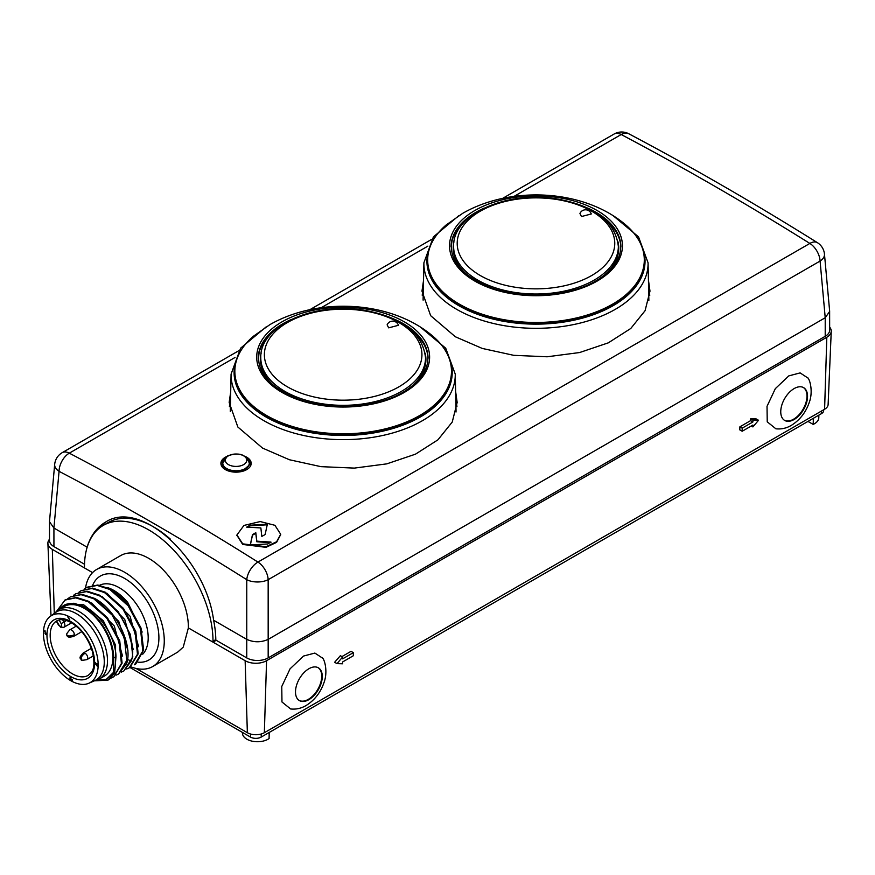 <?xml version="1.0" encoding="UTF-8"?>
<svg xmlns="http://www.w3.org/2000/svg" width="875" height="875" viewBox="0 0 875 875"><rect width="100%" height="100%" fill="white"/><g stroke="black" fill="none" stroke-linecap="round" stroke-linejoin="round"><path stroke-width="1.31" d="M107.592 587.617A41.322 23.855 60 0 1 127.794 602.525L112.175 590.034M127.794 602.525L142.198 632.067M102.2 596.673L124.753 619.511L133.263 649.556M106.87 593.152L130.036 616.186L138.622 646.723M87.106 587.212L97.847 585.014L110.513 589.072L128.68 605.15L140.995 627.966L143.642 650.005L135.822 663.928M823.681 409.784L823.681 410.528A7.58 4.375 180 0 1 821.461 413.623L261.209 737.078A7.58 4.375 180 0 1 250.502 737.078L129.905 667.461L138.162 653.855L135.811 631.586L123.539 608.475L105.153 592.156L92.498 588.109L81.08 590.691M123.845 670.961L132.803 656.95L130.463 634.681L118.18 611.57L99.805 595.252L87.139 591.205L75.72 593.786M118.486 674.045L126.613 663.633C133.219 645.138 116.036 609.394 94.445 598.347L81.78 594.289L70.361 596.87L81.091 594.694L93.756 598.741L112.131 615.059L124.414 638.17L126.766 660.439L118.497 674.045L116.025 675.161M92.816 680.925L107.723 680.17L113.969 673.367L113.673 672.23L106.312 679.339L95.78 680.466M65.734 599.627L76.464 597.439L89.086 601.431L107.472 617.761L119.744 640.861L122.095 663.13L113.827 676.736L121.406 663.523L119.066 641.266L106.783 618.155L88.408 601.836L75.753 597.855L65.002 600.075L56.492 611.439M113.138 677.141L110.513 678.311M67.605 598.883L70.361 596.881M73.5 595.328L75.709 593.786L86.45 591.598L99.116 595.645C120.75 606.769 137.9 642.513 131.283 660.942L123.812 670.961L121.373 672.077M65.428 604.57L83.694 604.789L103.261 620.703L115.577 645.159L115.5 666.991M91.689 602.984L114.319 626.073L122.566 656.162M96.611 599.616L118.759 621.414L127.947 650.65M63.941 605.347L73.905 603.236L85.422 606.922C101.478 615.212 115.927 639.22 115.97 656.764L114.658 672.973L109.528 679.044M114.658 672.973L113.969 673.367M113.673 672.23L113.673 658.087A41.322 23.855 -120 0 0 95.638 616.503A41.322 23.855 -120 0 0 63.798 605.434L65.384 604.516M130.889 666.827A56.055 32.364 -120 0 0 152.655 666.564A56.055 32.364 -120 0 0 164.27 640.905A56.055 32.364 -120 0 0 139.803 584.5A56.055 32.364 -120 0 0 96.611 569.483A56.055 32.364 -120 0 0 85.498 588.186M152.655 666.564L177.712 652.105L183.258 647.095L188.366 627.911A56.055 32.364 -120 0 0 188.366 626.992A56.055 32.364 -120 0 0 163.898 570.587A56.055 32.364 -120 0 0 120.706 555.57L96.611 569.483M188.366 627.911L245.142 660.702A15.148 8.75 0 0 0 266.569 660.702L826.82 337.236A15.148 8.75 0 0 0 831.25 331.275A15.148 8.75 0 0 0 829.653 327.141M170.406 539.164A90.902 52.478 -120 0 0 154.798 527.625L152.688 526.4A90.902 52.478 -120 0 0 108.292 522.495L103.283 525.394A90.902 52.478 -120 0 1 173.327 549.741A90.902 52.478 -120 0 1 213.008 641.222L213.008 642.141L216.223 640.292M103.283 525.394A90.902 52.478 -120 0 0 84.459 567L84.459 567.93L92.564 572.611M49.492 539.273A15.148 8.75 0 0 0 47.895 543.408A15.148 8.75 0 0 0 52.325 549.38L84.459 567.93M266.569 660.702L264.348 732.703A12.02 6.934 180 0 1 247.362 732.703L136.052 668.445M831.25 331.275L828.122 404.512A12.02 6.934 180 0 1 824.6 409.248L264.348 732.703M775.873 428.794L767.233 421.816L767.025 406.339L775.327 388.642L788.802 375.889L800.133 372.903L807.942 378.033M290.609 708.958L281.969 701.98L281.761 686.503L290.073 668.806L303.537 656.053L314.869 653.067L322.678 658.208M742.186 431.244L739.791 429.866L739.889 426.825L750.597 420.645L750.652 418.819L756.175 418.917L758.527 420.273L752.905 426.923L752.905 425.064L742.186 431.244L742.186 428.159L752.905 421.969L752.905 420.12L758.527 420.273M337.006 663.633L334.644 662.277L340.375 655.692L342.628 656.983L342.628 658.842L353.336 652.663L353.336 655.747L342.628 661.938L342.628 663.786L337.006 663.633L342.628 656.983M341.928 656.589L351.028 651.328L353.336 652.663M794.15 388.577A18.933 10.938 -60 0 1 803.611 387.636A18.933 10.938 -60 0 1 806.52 402.806A18.933 10.938 -60 0 1 794.15 419.497A18.933 10.938 120 0 1 784.678 420.438A18.933 10.938 120 0 1 781.769 405.256A18.933 10.938 120 0 1 794.15 388.577M784.416 420.273A18.933 10.938 120 0 0 793.614 419.191A18.933 10.938 120 0 0 805.908 402.741A18.933 10.938 120 0 0 803.337 387.494M308.886 668.741A18.933 10.938 120 0 0 296.516 685.42A18.933 10.938 120 0 0 299.414 700.602A18.933 10.938 120 0 0 308.886 699.661A18.933 10.938 -60 0 0 321.256 682.97A18.933 10.938 -60 0 0 318.347 667.8A18.933 10.938 -60 0 0 308.886 668.741M299.152 700.438A18.933 10.938 120 0 0 308.35 699.355A18.933 10.938 120 0 0 320.644 682.905A18.933 10.938 120 0 0 318.073 667.658M739.889 426.825L742.186 428.159M750.597 420.645L752.905 421.969M750.652 418.819L752.905 420.12M751.297 425.994L752.905 426.923M269.194 732.473L269.095 738.544A15.017 8.673 180 0 1 252.514 741.245A15.017 8.673 180 0 1 242.452 733.163L242.43 732.419M818.858 415.122L818.803 417.747A15.017 8.673 0 0 1 813.181 424.408L813.378 418.228M813.181 424.408L807.975 421.411M514.041 196.394L621.206 134.52C683.944 167.705 746.823 204.006 809.856 243.436L257.939 562.078C195.202 522.495 132.311 486.183 69.289 453.162A15.148 9.1 117.7 0 0 59.062 471.319L53.922 528.03L53.933 546.591L84.503 564.244M53.933 546.591A15.148 8.75 180 0 1 49.492 540.411L49.514 521.259M829.631 310.986L829.653 330.127A15.148 8.75 180 0 1 825.212 336.317L268.177 657.913A15.148 8.75 180 0 1 246.75 657.913L215.819 640.052A92.597 53.463 60 0 0 213.609 620.222L246.75 639.362C253.892 642.567 261.034 642.567 268.166 639.373L825.223 317.745L825.212 336.317M98.295 528.992A92.597 53.463 60 0 1 106.542 521.566M53.933 528.041L87.073 547.17A92.597 53.463 -120 0 0 86.319 550.342M87.073 547.17C90.748 535.566 96.917 527.209 105.58 522.091C140.372 498.925 205.428 558.031 213.609 620.222M53.922 528.03L49.492 521.719M829.653 311.445L825.223 317.745L820.083 261.045A15.148 8.717 -5.2 0 0 824.469 254.144L829.62 310.855M824.469 254.144A15.148 15.148 0 0 0 817.414 242.67A15.148 8.334 -58 0 0 809.856 243.436A15.148 8.75 -120 0 1 820.083 261.045L268.166 579.688A15.148 7.809 180 0 1 246.761 579.688A15.148 8.378 -57.7 0 1 257.939 562.078A15.148 8.75 60 0 1 268.166 579.688L268.177 657.913M235.025 357.481L69.289 453.162A15.148 8.75 60 0 0 62.191 452.67A15.148 15.148 0 0 0 54.677 464.428A15.148 8.717 -174.8 0 0 59.062 471.319C121.778 504.175 184.341 540.302 246.761 579.688L246.75 657.913M648.441 280.033L649.983 291.113L645.072 310.712L630.766 328.486L608.3 342.847L579.611 352.537L547.159 356.781L513.734 355.327L482.234 348.425L455.372 336.777L430.664 315.689L421.98 291.113L423.511 280.645M455.613 391.355L457.155 402.434L452.244 422.034L437.948 439.819L415.483 454.169L386.794 463.859L354.342 468.103L320.917 466.648L289.417 459.747L262.555 448.098L237.847 427.011L229.163 402.434L230.694 391.967M280.689 534.581L276.587 542.358L266.011 547.334L242.736 544.458A3029.873 1749.311 -120 0 0 242.703 544.436L236.906 535.281M226.417 456.652A15.148 8.75 0 0 0 220.894 463.411A15.148 8.75 0 0 0 225.323 469.591A15.148 8.75 0 0 0 241.839 471.483A15.148 8.75 0 0 0 251.191 463.411A15.148 8.75 0 0 0 246.75 457.22A15.148 8.75 0 0 0 245.656 456.652L251.191 463.422L241.839 471.516L225.323 469.591L220.894 463.422L226.297 456.739M614.108 134.028A15.148 15.148 0 0 1 628.764 133.755A15.148 9.144 117.9 0 0 621.206 134.52A15.148 8.75 -120 0 0 614.108 134.028L502.709 198.341M649.753 295.367A114.002 65.822 0 0 0 648.637 289.439M423.325 289.439A114.002 65.822 0 0 0 422.22 295.258M423.128 300.158A112.864 65.166 180 0 1 423.117 299.512A112.864 65.166 180 0 1 423.128 298.714L423.894 262.795A112.098 64.717 180 0 0 516.513 327.337A112.098 64.717 180 0 0 648.069 262.795L648.834 298.714A112.864 65.166 180 0 1 648.845 299.512A112.864 65.166 180 0 1 648.823 300.705M427.667 259.93L427.667 261.166A108.314 62.541 0 0 0 494.528 318.948A108.314 62.541 0 0 0 612.577 305.386A108.314 62.541 0 0 0 644.295 261.166L644.295 259.93A108.314 62.541 0 0 0 625.811 224.984C583.942 189.12 511.153 185.467 462.711 213.325L446.152 224.984A108.314 62.541 180 0 0 427.667 259.93A108.314 62.541 180 0 0 494.528 317.713A108.314 62.541 180 0 0 612.577 304.15A108.314 62.541 0 0 0 644.295 259.93M451.084 246.947A84.897 49.022 180 0 1 453.775 234.686A84.897 49.022 180 0 1 475.945 212.286A84.897 49.022 180 0 1 484.181 208.108M587.77 208.108A84.897 49.022 180 0 1 596.017 212.286A84.897 49.022 180 0 1 618.188 234.686A84.897 49.022 180 0 1 620.878 246.947M606.627 220.992A84.897 49.022 180 0 1 620.812 246.214M465.336 220.992A84.897 49.022 0 0 0 451.15 246.214M471.002 277.758A82.753 47.775 180 0 1 453.228 248.183A82.753 47.775 180 0 1 453.961 241.817M618.002 241.817A82.753 47.775 180 0 1 618.734 248.183A82.753 47.775 180 0 1 600.961 277.758M618.352 247.264A82.753 47.775 180 0 1 618.669 250.009M617.477 253.87A81.616 47.119 180 0 1 616.295 259.7M453.283 250.009A82.753 47.775 180 0 1 453.611 247.264M455.667 259.7A81.616 47.119 180 0 1 454.486 253.87M453.611 246.695A82.37 47.556 0 0 0 453.611 246.947A82.37 47.556 0 0 0 459.288 264.294L459.288 266.12M505.925 291.977L505.925 291.222A82.37 47.556 0 0 0 566.038 291.222L566.038 291.977M612.675 266.12L612.675 264.294A82.37 47.556 0 0 0 618.352 246.947A82.37 47.556 0 0 0 618.352 246.695M591.259 213.894A6.059 6.059 0 0 0 579.939 213.522L581.492 216.53L591.281 213.97M563.894 291.692L563.894 292.425M508.069 291.692L508.069 292.425M456.936 406.689A114.002 65.822 0 0 0 455.82 400.761M230.508 400.761A114.002 65.822 0 0 0 229.403 406.58M230.3 411.48A112.864 65.166 180 0 1 230.3 410.834A112.864 65.166 180 0 1 230.311 410.036L231.077 374.128A112.098 64.717 180 0 0 323.695 438.659A112.098 64.717 180 0 0 455.252 374.128L456.017 410.036A112.864 65.166 180 0 1 456.028 410.834A112.864 65.166 180 0 1 456.006 412.027M234.839 371.252L234.839 372.488A108.314 62.541 0 0 0 301.711 430.27A108.314 62.541 0 0 0 419.748 416.708A108.314 62.541 0 0 0 451.478 372.488L451.478 371.252A108.314 62.541 0 0 0 432.994 336.306C391.125 300.442 318.336 296.789 269.883 324.647L253.334 336.306A108.314 62.541 180 0 0 234.839 371.252A108.314 62.541 180 0 0 301.711 429.034A108.314 62.541 180 0 0 419.748 415.472A108.314 62.541 0 0 0 451.478 371.252M258.256 358.269A84.897 49.022 180 0 1 260.958 346.008A84.897 49.022 180 0 1 283.128 323.608A84.897 49.022 180 0 1 291.364 319.43M394.953 319.43A84.897 49.022 180 0 1 403.2 323.608A84.897 49.022 180 0 1 425.37 346.008A84.897 49.022 180 0 1 428.061 358.269M413.809 332.314A84.897 49.022 180 0 1 427.995 357.536M272.519 332.314A84.897 49.022 0 0 0 258.333 357.536M278.173 389.08A82.753 47.775 180 0 1 260.411 359.505A82.753 47.775 180 0 1 261.144 353.139M425.173 353.139A82.753 47.775 180 0 1 425.917 359.505A82.753 47.775 180 0 1 408.144 389.091M425.534 358.586A82.753 47.775 180 0 1 425.852 361.331M424.659 365.192A81.616 47.119 180 0 1 423.467 371.022M260.466 361.331A82.753 47.775 180 0 1 260.783 358.586M262.85 371.022A81.616 47.119 180 0 1 261.669 365.192M260.783 358.017A82.37 47.556 0 0 0 260.783 358.269A82.37 47.556 0 0 0 266.47 375.616L266.47 377.453M313.108 403.298L313.108 402.544A82.37 47.556 0 0 0 373.22 402.544L373.22 403.298M419.858 377.453L419.858 375.616A82.37 47.556 0 0 0 425.534 358.269A82.37 47.556 0 0 0 425.534 358.017M398.431 325.227A6.059 6.059 0 0 0 387.122 324.844L388.675 327.852L398.464 325.292M371.077 403.014L371.077 403.747M315.252 403.014L315.252 403.747M242.725 543.834L236.917 534.975L243.95 525.438L260.214 521.555L274.936 525.317L280.7 534.286L276.609 541.756L266.033 546.733L242.758 543.856A3030.628 1749.748 -120 0 0 242.725 543.834L242.703 544.436M267.356 524.191L249.944 525.23L246.673 527.122L260.859 527.931L261.822 536.419L265.125 534.548L267.356 524.191M250.261 544.95L267.673 543.977L270.955 542.084L256.823 541.166L255.795 532.711L252.492 534.581L250.261 544.95M267.334 524.792L249.933 525.842L249.944 525.23M249.933 525.842L247.614 527.177M270.933 542.686L256.802 541.767L255.784 533.312L252.47 535.194L250.239 545.552M252.47 535.194L252.492 534.581M255.784 533.312L255.795 532.711M256.802 541.767L256.823 541.166M249.287 463.269A13.256 7.656 180 0 1 249.298 463.411A13.256 7.656 180 0 1 245.416 468.814A13.256 7.656 180 0 1 230.967 470.477A13.256 7.656 180 0 1 222.786 463.411A13.256 7.656 180 0 1 222.786 463.269M63.798 605.434A41.322 23.855 -120 0 0 59.5 609.273M55.322 612.675A40.141 23.177 60 0 1 59.03 609.536L64.389 606.452A40.141 23.177 -120 0 1 84.459 608.442A40.141 23.177 60 0 1 110.688 643.814A40.141 23.177 60 0 1 104.53 675.981L99.181 679.077A40.141 23.177 60 0 1 94.609 680.717M59.03 609.536A40.141 23.177 60 0 1 79.111 611.527A40.141 23.177 60 0 1 105.328 646.909A40.141 23.177 60 0 1 99.181 679.077M50.302 616.35L55.552 612.511A39.386 22.739 60 0 1 76.431 613.692A39.386 22.739 60 0 1 102.473 649.513A39.386 22.739 60 0 1 94.861 680.608L88.911 683.233A38.697 22.334 -120 0 0 96.392 652.695A38.697 22.334 -120 0 0 70.798 617.509A38.697 22.334 -120 0 0 50.302 616.35A38.697 22.334 -120 0 0 45.861 647.686A38.697 22.334 -120 0 0 70.798 680.695A38.697 22.334 -120 0 0 88.911 683.233M67.911 616.656L69.814 619.938L67.681 616.798M45.259 633.402L45.052 630.733L43.772 631.477L44.964 631.247L45.413 634.244L46.342 634.364L46.462 633.27L46.036 634.08L45.019 633.544M69.737 677.983L71.63 680.892L72.209 679.623L71.072 680.291L71.214 679.273L69.978 678.213L71.247 677.862L70.241 677.884M97.267 666.181L97.366 663.622L96.173 663.742L95.605 662.769L95.539 664.114L97.267 666.181M45.948 634.495L46.517 634.178M45.719 634.441L46.484 634.189M43.772 631.477L44.505 631.509M45.052 630.733L44.308 631.159M71.63 680.892L72.22 680.564M71.389 680.848L72.166 680.586M70.383 679.383L71.116 679.087M96.184 664.3L97.366 663.622M95.539 664.114L96.316 664.223M97.081 663.775L97.464 665.328M97.18 665.492L96.414 664.169M57.214 620.67A31.434 18.145 -120 0 0 56.667 621.064L58.898 624.925A2.275 1.312 -120 0 0 60.036 626.128A2.275 1.312 -120 0 0 61.523 625.833A2.275 1.312 -120 0 0 61.173 623.612L63.919 622.027L62.573 619.708M66.795 635.031A1.137 0.656 -120 0 0 68.403 635.95L66.795 635.031A7.58 4.375 180 0 1 66.773 634.681C65.942 634.802 66.948 633.194 69.77 629.858L76.234 626.128M81.266 659.805L80.992 659.608A7.58 4.375 120 0 0 81.277 659.805C80.763 660.461 82.655 660.395 86.953 659.619A3.784 2.188 -120 0 0 87.533 656.578A3.784 2.188 -120 0 0 85.061 653.242A7.58 4.375 -60 0 0 80.992 657.759L80.992 659.608A1.137 0.656 -120 0 0 80.992 657.759L80.194 658.405C80.85 657.88 78.127 658.405 83.169 653.056L91.372 648.32M78.859 592.244L81.069 590.691L91.809 588.503L104.475 592.55L122.85 608.869L135.133 631.991L137.473 654.248L129.216 667.855L126.733 668.981M84.208 589.148L86.428 587.606L97.169 585.408L109.823 589.466L128.155 605.795L140.503 628.928L142.767 651.087L134.553 664.694M127.531 659.531L131.283 660.942M142.734 654.194A40.906 23.614 -120 0 0 145.02 620.769A40.906 23.614 -120 0 0 119.273 587.716A40.906 23.614 -120 0 0 99.695 585.233M138.02 662.189A48.475 27.989 -120 0 0 158.222 629.53A48.475 27.989 -120 0 0 124.633 578.441A48.475 27.989 -120 0 0 92.684 585.222M245.142 660.702L247.362 732.703M821.461 413.623L821.461 411.064M261.209 737.078L261.209 734.016M250.502 737.078L250.502 734.016M826.82 337.236L824.6 409.248M52.325 549.38L54.294 613.43M321.223 307.716L427.842 246.159M637.831 238.656A109.069 62.967 180 0 1 620.113 301.241A109.069 62.967 180 0 1 517.038 323.181A109.069 62.967 180 0 1 434.131 238.656M597.111 281.094A86.45 49.919 180 0 1 474.852 281.094A86.45 49.919 180 0 1 474.852 210.503A86.45 49.919 0 0 1 597.111 210.503A86.45 49.919 0 0 1 597.111 281.094M618.352 246.947L618.352 246.444A82.37 47.556 180 0 1 594.223 280.077A82.37 47.556 180 0 1 477.728 280.077A82.37 47.556 180 0 1 453.611 246.444L453.611 246.947M591.686 275.527A78.783 45.489 180 0 1 480.277 275.527A78.783 45.489 180 0 1 480.277 211.192A78.783 45.489 0 0 1 591.686 211.192A78.783 45.489 0 0 1 591.686 275.527M445.014 349.978A109.069 62.967 180 0 1 427.284 412.562A109.069 62.967 180 0 1 324.22 434.503A109.069 62.967 180 0 1 241.303 349.978M404.294 392.416A86.45 49.919 180 0 1 282.023 392.416A86.45 49.919 180 0 1 282.023 321.825A86.45 49.919 0 0 1 404.294 321.825A86.45 49.919 0 0 1 404.294 392.416M425.534 358.269L425.534 357.777A82.37 47.556 180 0 1 401.406 391.398A82.37 47.556 180 0 1 284.911 391.398A82.37 47.556 180 0 1 260.783 357.777L260.783 358.269M398.869 386.848A78.783 45.489 180 0 1 287.448 386.848A78.783 45.489 180 0 1 287.448 322.525A78.783 45.489 0 0 1 398.869 322.525A78.783 45.489 0 0 1 398.869 386.848M242.758 543.856L242.736 544.458M249.298 463.411L249.298 463.127A13.256 7.656 180 0 1 245.416 468.541A13.256 7.656 0 0 1 230.967 470.203A13.256 7.656 0 0 1 222.786 463.127L222.786 463.411M228.441 455.831A10.741 6.202 0 0 0 228.441 464.603A10.741 6.202 0 0 0 243.633 464.603A10.741 6.202 180 0 0 243.633 455.831A10.741 6.202 180 0 0 228.441 455.831M213.008 641.222L215.808 639.603M113.673 658.087L115.97 656.764M70.798 676.627A33.709 19.458 60 0 1 46.966 635.337A33.709 19.458 60 0 1 70.798 621.578A33.709 19.458 60 0 1 94.642 662.867A33.709 19.458 60 0 1 70.798 676.627M72.406 673.838A31.434 18.145 60 0 1 51.877 646.144A31.434 18.145 60 0 1 56.689 620.955C60.255 618.778 65.111 619.336 71.269 622.617C81.123 628.83 88.156 638.411 92.356 651.35C96.305 669.572 91.777 672.219 88.123 675.402A31.434 18.145 60 0 1 72.406 673.838M66.577 620.495L63.919 622.027A4.55 2.625 -120 0 1 63.919 627.277L71.619 622.825M58.898 624.925L60.506 627.167L63.919 627.277M59.084 619.992L61.173 623.612M81.769 631.684L73.566 636.42A3.784 2.188 -120 0 0 74.342 634.692A3.784 2.188 -120 0 0 72.691 630.875A3.784 2.188 -120 0 0 69.77 629.858M68.403 635.95A7.58 4.375 -0 0 0 74.342 634.692M85.061 653.242A3.784 2.188 -120 0 0 83.169 653.056M65.691 599.572L65.013 599.966M108.467 679.831L107.778 680.236M775.939 428.805C781.353 429.373 786.483 428.236 791.328 425.37C799.783 420.12 805.766 412.475 809.255 402.445C813.028 392.514 810.403 380.472 807.745 377.705M322.481 657.869C325.139 660.636 327.764 672.678 323.991 682.609C320.502 692.639 314.519 700.284 306.064 705.534C301.219 708.4 296.089 709.538 290.675 708.969M50.991 615.847L47.895 543.408M54.677 464.428L49.525 521.128M62.191 452.67L238.842 350.678M309.892 309.663L431.659 239.356M628.764 133.755C691.523 166.961 754.403 203.263 817.414 242.67M613.014 215.589L638.542 236.873L648.069 262.795M458.948 215.589L433.42 236.873L423.894 262.795M453.775 234.686C445.889 256.714 458.358 274.422 491.192 287.798C523.512 299.797 569.614 296.669 596.203 280.744C617.772 267.367 625.1 252.011 618.188 234.686M618.352 246.444C615.387 221.473 594.541 205.57 555.811 198.713C506.745 190.641 452.331 214.386 453.611 246.444M420.197 326.911L445.725 348.206L455.252 374.128M266.131 326.911L240.592 348.206L231.077 374.128M260.958 346.008C253.072 368.036 265.541 385.744 298.375 399.12C330.684 411.119 376.797 407.991 403.386 392.077C424.944 378.689 432.272 363.344 425.37 346.008M425.534 357.777C422.57 332.806 401.723 316.892 362.983 310.034C313.917 301.962 259.503 325.708 260.783 357.777M236.895 535.587L236.917 534.975M280.678 534.888L280.7 534.286M222.786 463.127L227.445 455.984C238.886 451.916 246.159 454.3 249.298 463.127M58.538 625.133L56.361 621.348M73.566 636.42C66.85 638.148 68.02 636.027 67.452 636.311M86.953 659.619L93.417 655.878M129.894 667.472L129.205 667.866M87.117 587.202L86.439 587.595M135.242 664.377L134.564 664.77"/></g></svg>

